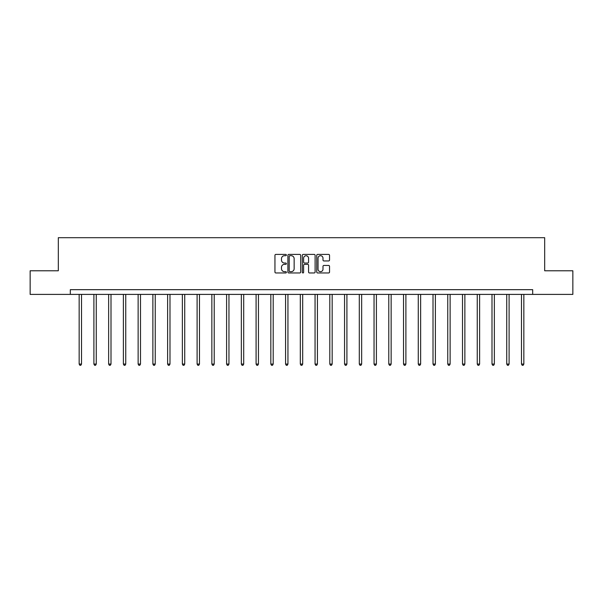 <?xml version="1.0" encoding="UTF-8"?>
<svg xmlns="http://www.w3.org/2000/svg" width="603" height="603" viewBox="0 0 603 603"><rect width="100%" height="100%" fill="white"/><g stroke="black" fill="none" stroke-linecap="round" stroke-linejoin="round"><path stroke-width="0.9" d="M286.38 255.054A0.648 0.648 0 0 0 285.732 254.406L275.873 254.406A0.927 0.927 0 0 0 274.945 255.333L274.945 272.036A0.927 0.927 0 0 0 275.873 272.963L285.732 272.963A0.648 0.648 0 0 0 286.38 272.315A0.648 0.648 0 0 0 285.732 271.667L284.45 271.667A2.97 2.97 0 0 1 281.488 268.697L281.488 267.302A2.97 2.97 0 0 1 284.45 264.333L285.732 264.333A0.648 0.648 0 0 0 286.38 263.684A0.648 0.648 0 0 0 285.732 263.036L284.45 263.036A2.97 2.97 0 0 1 281.488 260.066L281.488 258.672A2.97 2.97 0 0 1 284.45 255.71L285.732 255.71A0.648 0.648 0 0 0 286.38 255.054M328.612 260.948A0.927 0.927 0 0 0 329.54 260.021L329.54 255.333A0.927 0.927 0 0 0 328.612 254.406L317.668 254.406A0.927 0.927 0 0 0 316.741 255.333L316.741 272.036A0.927 0.927 0 0 0 317.668 272.963L328.612 272.963A0.927 0.927 0 0 0 329.54 272.036L329.54 266.375A0.927 0.927 0 0 0 328.612 265.448L323.924 265.448A0.927 0.927 0 0 0 322.997 266.375L322.997 269.179A2.48 2.48 0 0 1 320.517 271.667A2.48 2.48 0 0 1 318.037 269.179L318.037 258.19A2.48 2.48 0 0 1 320.517 255.71A2.48 2.48 0 0 1 322.997 258.19L322.997 260.021A0.927 0.927 0 0 0 323.924 260.948L328.612 260.948M70.317 294.4L30.15 294.4L30.15 270.777L58.318 270.777L58.318 237.695L544.682 237.695L544.682 270.777L572.85 270.777L572.85 294.4L532.683 294.4L532.683 289.674L70.317 289.674L70.317 294.4L532.683 294.4M300.686 255.333A0.927 0.927 0 0 0 299.759 254.406L288.814 254.406A0.927 0.927 0 0 0 287.887 255.333L287.887 272.036A0.927 0.927 0 0 0 288.814 272.963L299.759 272.963A0.927 0.927 0 0 0 300.686 272.036L300.686 255.333M303.241 254.406L314.186 254.406A0.927 0.927 0 0 1 315.113 255.333L315.113 272.036A0.927 0.927 0 0 1 314.186 272.963L309.505 272.963A0.927 0.927 0 0 1 308.57 272.036L308.57 265.26A0.927 0.927 0 0 0 307.643 264.333L304.538 264.333A0.927 0.927 0 0 0 303.611 265.26L303.611 272.315A0.648 0.648 0 0 1 302.962 272.963A0.648 0.648 0 0 1 302.314 272.315L302.314 255.333A0.927 0.927 0 0 1 303.241 254.406M289.832 255.71A0.648 0.648 0 0 0 289.184 256.358L289.184 271.011A0.648 0.648 0 0 0 289.832 271.667L291.181 271.667A2.97 2.97 0 0 0 294.151 268.697L294.151 258.672A2.97 2.97 0 0 0 291.181 255.71L289.832 255.71M308.57 258.235A2.48 2.48 0 0 0 306.09 255.755A2.48 2.48 0 0 0 303.611 258.235L303.611 262.109A0.927 0.927 0 0 0 304.538 263.036L307.643 263.036A0.927 0.927 0 0 0 308.57 262.109L308.57 258.235M79.159 294.4L79.159 364.076L81.518 364.076L81.518 294.4M81.518 364.076L80.81 365.305L79.867 365.305L79.159 364.076M93.902 294.4L93.902 364.076L96.261 364.076L96.261 294.4M96.261 364.076L95.553 365.305L94.611 365.305L93.902 364.076M108.646 294.4L108.646 364.076L111.005 364.076L111.005 294.4M111.005 364.076L110.296 365.305L109.354 365.305L108.646 364.076M123.389 294.4L123.389 364.076L125.748 364.076L125.748 294.4M125.748 364.076L125.04 365.305L124.097 365.305L123.389 364.076M138.132 294.4L138.132 364.076L140.491 364.076L140.491 294.4M140.491 364.076L139.783 365.305L138.841 365.305L138.132 364.076M152.876 294.4L152.876 364.076L155.242 364.076L155.242 294.4M155.242 364.076L154.534 365.305L153.584 365.305L152.876 364.076M167.619 294.4L167.619 364.076L169.986 364.076L169.986 294.4M169.986 364.076L169.277 365.305L168.327 365.305L167.619 364.076M182.362 294.4L182.362 364.076L184.729 364.076L184.729 294.4M184.729 364.076L184.021 365.305L183.071 365.305L182.362 364.076M197.106 294.4L197.106 364.076L199.472 364.076L199.472 294.4M199.472 364.076L198.764 365.305L197.822 365.305L197.106 364.076M211.857 294.4L211.857 364.076L214.216 364.076L214.216 294.4M214.216 364.076L213.507 365.305L212.565 365.305L211.857 364.076M226.6 294.4L226.6 364.076L228.959 364.076L228.959 294.4M228.959 364.076L228.251 365.305L227.308 365.305L226.6 364.076M241.343 294.4L241.343 364.076L243.702 364.076L243.702 294.4M243.702 364.076L242.994 365.305L242.052 365.305L241.343 364.076M256.087 294.4L256.087 364.076L258.446 364.076L258.446 294.4M258.446 364.076L257.737 365.305L256.795 365.305L256.087 364.076M270.83 294.4L270.83 364.076L273.197 364.076L273.197 294.4M273.197 364.076L272.481 365.305L271.538 365.305L270.83 364.076M285.573 294.4L285.573 364.076L287.94 364.076L287.94 294.4M287.94 364.076L287.232 365.305L286.282 365.305L285.573 364.076M300.317 294.4L300.317 364.076L302.683 364.076L302.683 294.4M302.683 364.076L301.975 365.305L301.025 365.305L300.317 364.076M315.06 294.4L315.06 364.076L317.427 364.076L317.427 294.4M317.427 364.076L316.718 365.305L315.768 365.305L315.06 364.076M329.803 294.4L329.803 364.076L332.17 364.076L332.17 294.4M332.17 364.076L331.462 365.305L330.519 365.305L329.803 364.076M344.554 294.4L344.554 364.076L346.913 364.076L346.913 294.4M346.913 364.076L346.205 365.305L345.263 365.305L344.554 364.076M359.298 294.4L359.298 364.076L361.657 364.076L361.657 294.4M361.657 364.076L360.948 365.305L360.006 365.305L359.298 364.076M374.041 294.4L374.041 364.076L376.4 364.076L376.4 294.4M376.4 364.076L375.692 365.305L374.749 365.305L374.041 364.076M388.784 294.4L388.784 364.076L391.143 364.076L391.143 294.4M391.143 364.076L390.435 365.305L389.493 365.305L388.784 364.076M403.528 294.4L403.528 364.076L405.894 364.076L405.894 294.4M405.894 364.076L405.178 365.305L404.236 365.305L403.528 364.076M418.271 294.4L418.271 364.076L420.638 364.076L420.638 294.4M420.638 364.076L419.929 365.305L418.979 365.305L418.271 364.076M433.014 294.4L433.014 364.076L435.381 364.076L435.381 294.4M435.381 364.076L434.673 365.305L433.723 365.305L433.014 364.076M447.758 294.4L447.758 364.076L450.124 364.076L450.124 294.4M450.124 364.076L449.416 365.305L448.466 365.305L447.758 364.076M462.509 294.4L462.509 364.076L464.868 364.076L464.868 294.4M464.868 364.076L464.159 365.305L463.217 365.305L462.509 364.076M477.252 294.4L477.252 364.076L479.611 364.076L479.611 294.4M479.611 364.076L478.903 365.305L477.96 365.305L477.252 364.076M491.995 294.4L491.995 364.076L494.354 364.076L494.354 294.4M494.354 364.076L493.646 365.305L492.704 365.305L491.995 364.076M506.739 294.4L506.739 364.076L509.098 364.076L509.098 294.4M509.098 364.076L508.389 365.305L507.447 365.305L506.739 364.076M521.482 294.4L521.482 364.076L523.841 364.076L523.841 294.4M523.841 364.076L523.133 365.305L522.19 365.305L521.482 364.076"/></g></svg>
